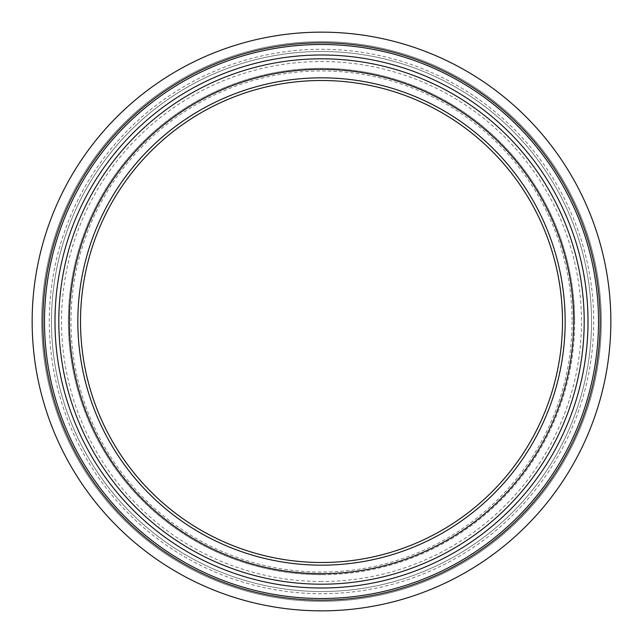 <?xml version="1.0" encoding="UTF-8"?>
<svg xmlns="http://www.w3.org/2000/svg" width="643" height="643" viewBox="0 0 643 643"><rect width="100%" height="100%" fill="white"/><g stroke="black" fill="none" stroke-linecap="round" stroke-linejoin="round"><path stroke-width="0.48" stroke-dasharray="3.21 2.41" d="M610.85 321.5A289.35 289.35 0 0 1 176.825 572.085A289.35 289.35 0 0 1 176.825 70.915A289.35 289.35 0 0 1 610.85 321.5M321.5 610.85A289.35 289.35 0 0 1 70.915 176.825A289.35 289.35 0 0 1 572.085 176.825A289.35 289.35 0 0 1 321.5 610.85M321.5 593.714A272.214 272.214 0 0 1 49.286 321.5A272.214 272.214 0 0 1 321.5 49.286A272.214 272.214 0 0 1 593.714 321.5A272.214 272.214 0 0 1 321.5 593.714A272.214 272.214 0 0 1 49.286 321.5A272.214 272.214 0 0 1 321.5 49.286A272.214 272.214 0 0 1 593.714 321.5A272.214 272.214 0 0 1 321.5 593.714A272.214 272.214 0 0 1 49.286 321.5A272.214 272.214 0 0 1 321.5 49.286A272.214 272.214 0 0 1 593.714 321.5A272.214 272.214 0 0 1 321.5 593.714M321.5 574.681A253.181 253.181 0 0 1 68.319 321.5A253.181 253.181 0 0 1 321.5 68.319A253.181 253.181 0 0 1 574.681 321.5A253.181 253.181 0 0 1 321.5 574.681M321.5 584.198A262.698 262.698 0 0 1 58.802 321.5A262.698 262.698 0 0 1 321.5 58.802A262.698 262.698 0 0 1 584.198 321.5A262.698 262.698 0 0 1 321.5 584.198M321.5 601.334A279.834 279.834 0 0 1 41.666 321.5A279.834 279.834 0 0 1 321.5 41.666A279.834 279.834 0 0 1 601.334 321.5A279.834 279.834 0 0 1 321.5 601.334A279.834 279.834 0 0 1 41.666 321.5A279.834 279.834 0 0 1 321.5 41.666A279.834 279.834 0 0 1 601.334 321.5A279.834 279.834 0 0 1 321.5 601.334A279.834 279.834 0 0 1 41.666 321.5A279.834 279.834 0 0 1 321.5 41.666A279.834 279.834 0 0 1 601.334 321.5A279.834 279.834 0 0 1 321.5 601.334M565.165 321.5A243.665 243.665 0 0 1 199.668 532.517A243.665 243.665 0 0 1 199.668 110.483A243.665 243.665 0 0 1 565.165 321.5M572.053 321.5A250.553 250.553 0 0 1 196.228 538.488A250.553 250.553 0 0 1 196.228 104.512A250.553 250.553 0 0 1 572.053 321.5M574.681 321.5A253.181 253.181 0 0 1 194.909 540.763A253.181 253.181 0 0 1 194.909 102.237A253.181 253.181 0 0 1 574.681 321.5M321.5 600.144A278.644 278.644 0 0 1 80.19 182.178A278.644 278.644 0 0 1 562.81 182.178A278.644 278.644 0 0 1 321.5 600.144M321.5 581.481A259.981 259.981 0 0 1 96.354 191.51A259.981 259.981 0 0 1 546.646 191.51A259.981 259.981 0 0 1 321.5 581.481M321.5 591.52A270.02 270.02 0 0 1 87.657 186.494A270.02 270.02 0 0 1 555.343 186.494A270.02 270.02 0 0 1 321.5 591.52A270.02 270.02 0 0 1 51.48 321.5A270.02 270.02 0 0 1 321.5 51.48A270.02 270.02 0 0 1 591.52 321.5A270.02 270.02 0 0 1 321.5 591.52"/><path stroke-width="0.96" d="M321.5 610.85A289.35 289.35 0 0 1 32.15 321.5A289.35 289.35 0 0 1 321.5 32.15A289.35 289.35 0 0 1 610.85 321.5A289.35 289.35 0 0 1 321.5 610.85M321.5 565.165A243.665 243.665 0 0 1 77.835 321.5A243.665 243.665 0 0 1 321.5 77.835A243.665 243.665 0 0 1 565.165 321.5A243.665 243.665 0 0 1 321.5 565.165M321.5 584.198A262.698 262.698 0 0 1 58.802 321.5A262.698 262.698 0 0 1 321.5 58.802A262.698 262.698 0 0 1 584.198 321.5A262.698 262.698 0 0 1 321.5 584.198A262.698 262.698 0 0 1 58.802 321.5A262.698 262.698 0 0 1 321.5 58.802A262.698 262.698 0 0 1 584.198 321.5A262.698 262.698 0 0 1 321.5 584.198M588.007 321.5A266.507 266.507 0 0 1 188.246 552.305A266.507 266.507 0 0 1 188.246 90.695A266.507 266.507 0 0 1 588.007 321.5M598.512 321.5A277.012 277.012 0 0 1 182.998 561.395A277.012 277.012 0 0 1 182.998 81.605A277.012 277.012 0 0 1 598.512 321.5M562.496 321.5A240.996 240.996 0 0 1 201.002 530.21A240.996 240.996 0 0 1 201.002 112.79A240.996 240.996 0 0 1 562.496 321.5M321.5 600.152A278.652 278.652 0 0 1 42.848 321.5A278.652 278.652 0 0 1 321.5 42.848A278.652 278.652 0 0 1 600.152 321.5A278.652 278.652 0 0 1 321.5 600.152M321.5 573.66A252.16 252.16 0 0 1 103.121 195.416A252.16 252.16 0 0 1 539.879 195.416A252.16 252.16 0 0 1 321.5 573.66"/></g></svg>
